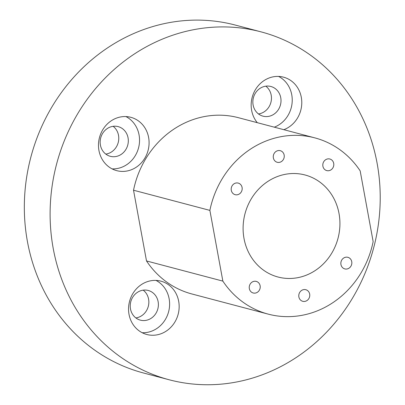 <?xml version="1.0" encoding="UTF-8"?>
<svg xmlns="http://www.w3.org/2000/svg" width="405" height="405" viewBox="0 0 405 405"><rect width="100%" height="100%" fill="white"/><g stroke="black" fill="none" stroke-linecap="round" stroke-linejoin="round"><path stroke-width="0.61" d="M105.796 154.092A15.355 13.993 104.8 0 0 107.416 153.773A15.355 13.993 104.8 0 0 118.427 141.649A15.355 13.993 104.8 0 0 113.132 126.314M135.867 317.935A15.355 13.993 104.8 0 0 137.487 317.611A15.355 13.993 104.8 0 0 148.498 305.492A15.355 13.993 104.8 0 0 143.203 290.152M258.486 113.947A15.355 13.993 104.8 0 0 260.101 113.628A15.355 13.993 104.8 0 0 271.112 101.503A15.355 13.993 104.8 0 0 265.822 86.169M116.959 156.295A15.355 13.993 104.8 0 0 128.309 141.431A15.355 13.993 104.8 0 0 118.159 126.618A15.355 13.993 104.8 0 0 100.708 137.892A15.355 13.993 104.8 0 0 110.317 156.31A15.355 13.993 104.8 0 0 116.959 156.295M147.03 320.132A15.355 13.993 104.8 0 0 158.38 305.274A15.355 13.993 104.8 0 0 148.23 290.461A15.355 13.993 104.8 0 0 130.78 301.73A15.355 13.993 104.8 0 0 140.388 320.147A15.355 13.993 104.8 0 0 147.03 320.132M269.649 116.149A15.355 13.993 104.8 0 0 280.999 101.291A15.355 13.993 104.8 0 0 270.844 86.478A15.355 13.993 104.8 0 0 253.398 97.747A15.355 13.993 104.8 0 0 263.007 116.164A15.355 13.993 104.8 0 0 269.649 116.149M169.224 379.784L143.456 372.98A179.916 163.974 -75.2 0 1 30.851 157.16A179.916 163.974 -75.2 0 1 235.33 25.075L261.098 31.879A179.916 163.974 -75.2 0 1 380.062 205.467A179.916 163.974 -75.2 0 1 247.055 379.612A179.916 163.974 -75.2 0 1 169.224 379.784A179.916 163.974 -75.2 0 1 56.624 163.964A179.916 163.974 -75.2 0 1 261.098 31.879M112.104 168.875A27.586 25.14 104.8 0 0 119.131 168.11A27.586 25.14 104.8 0 0 139.29 144.114A27.586 25.14 104.8 0 0 125.914 116.569M142.175 332.718A27.586 25.14 104.8 0 0 149.197 331.948A27.586 25.14 104.8 0 0 169.361 307.952A27.586 25.14 104.8 0 0 155.986 280.412M300.875 276.969A52.777 48.099 104.8 0 0 339.886 225.889A52.777 48.099 104.8 0 0 304.99 174.97A52.777 48.099 104.8 0 0 245.01 213.713A52.777 48.099 104.8 0 0 278.043 277.02A52.777 48.099 104.8 0 0 300.875 276.969M274.301 127.17A27.586 25.14 104.8 0 0 292.126 102.581A27.586 25.14 104.8 0 0 278.605 76.429M128.674 170.632A27.586 25.14 104.8 0 0 149.065 143.927A27.586 25.14 104.8 0 0 130.825 117.313A27.586 25.14 104.8 0 0 99.473 137.563A27.586 25.14 104.8 0 0 116.741 170.657A27.586 25.14 104.8 0 0 128.674 170.632M158.745 334.469A27.586 25.14 104.8 0 0 179.137 307.77A27.586 25.14 104.8 0 0 160.896 281.151A27.586 25.14 104.8 0 0 129.544 301.406A27.586 25.14 104.8 0 0 146.807 334.495A27.586 25.14 104.8 0 0 158.745 334.469M360.172 170.875A91.155 83.081 104.8 0 0 314.791 137.862A91.155 83.081 104.8 0 0 209.881 210.387L222.861 281.116A91.155 83.081 104.8 0 0 268.242 314.133A91.155 83.081 104.8 0 0 373.152 241.603L360.172 170.875M237.755 194.678A5.999 5.468 104.8 0 0 242.185 188.877A5.999 5.468 104.8 0 0 238.221 183.09A5.999 5.468 104.8 0 0 231.407 187.49A5.999 5.468 104.8 0 0 235.158 194.683A5.999 5.468 104.8 0 0 237.755 194.678M255.793 292.982A5.999 5.468 104.8 0 0 260.228 287.18A5.999 5.468 104.8 0 0 256.264 281.394A5.999 5.468 104.8 0 0 249.45 285.793A5.999 5.468 104.8 0 0 253.201 292.987A5.999 5.468 104.8 0 0 255.793 292.982M279.825 162.278A5.999 5.468 104.8 0 0 284.254 156.472A5.999 5.468 104.8 0 0 280.29 150.685A5.999 5.468 104.8 0 0 273.476 155.09A5.999 5.468 104.8 0 0 277.228 162.284A5.999 5.468 104.8 0 0 279.825 162.278M329.366 170.591A5.999 5.468 104.8 0 0 333.801 164.789A5.999 5.468 104.8 0 0 329.832 159.003A5.999 5.468 104.8 0 0 323.018 163.407A5.999 5.468 104.8 0 0 326.769 170.601A5.999 5.468 104.8 0 0 329.366 170.591M305.34 301.3A5.999 5.468 104.8 0 0 309.769 295.493A5.999 5.468 104.8 0 0 305.805 289.707A5.999 5.468 104.8 0 0 298.991 294.111A5.999 5.468 104.8 0 0 302.743 301.305A5.999 5.468 104.8 0 0 305.34 301.3M347.409 268.895A5.999 5.468 104.8 0 0 351.839 263.093A5.999 5.468 104.8 0 0 347.875 257.307A5.999 5.468 104.8 0 0 341.061 261.711A5.999 5.468 104.8 0 0 344.812 268.905A5.999 5.468 104.8 0 0 347.409 268.895M283.849 129.691A27.586 25.14 104.8 0 0 301.781 102.394A27.586 25.14 104.8 0 0 283.515 77.168A27.586 25.14 104.8 0 0 255.175 90.087A27.586 25.14 104.8 0 0 257.291 122.674M314.791 137.862L238.434 117.698A91.155 83.081 104.8 0 0 133.528 190.223L146.509 260.952A91.155 83.081 104.8 0 0 191.889 293.969L268.242 314.133M133.528 190.223L209.881 210.387M146.509 260.952L222.861 281.116"/></g></svg>
